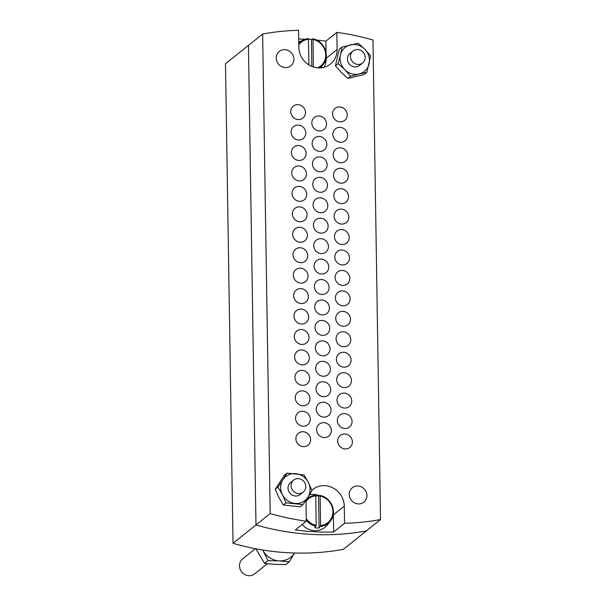 <?xml version="1.0" encoding="UTF-8"?>
<svg xmlns="http://www.w3.org/2000/svg" width="606" height="606" viewBox="0 0 606 606"><rect width="100%" height="100%" fill="white"/><g stroke="black" fill="none" stroke-linecap="round" stroke-linejoin="round"><path stroke-width="0.91" d="M270.178 513.547L255.974 524.932L248.437 45.389L255.974 524.932A253.247 235.787 51.3 0 0 366.304 530.947A253.247 235.787 -128.7 0 1 311.242 534.378A253.247 235.787 -128.7 0 1 255.974 524.932L233.022 543.309L225.493 63.774L262.64 34.012L270.178 513.547A253.247 235.787 51.3 0 0 306.303 521.19L295.38 529.947A253.247 235.787 -128.7 0 0 333.626 532.03L344.556 523.281L344.284 506.139A19.953 18.574 51.3 0 0 324.854 485.694A19.953 18.574 51.3 0 0 312.688 489.527A19.953 18.574 51.3 0 0 311.817 490.269M344.556 523.281A253.247 235.787 51.3 0 0 380.507 519.569L343.36 549.331A253.247 235.787 -128.7 0 1 288.297 552.763A253.247 235.787 -128.7 0 1 233.022 543.309M306.545 499.329A19.953 18.574 51.3 0 0 306.038 504.056L306.303 521.19M319.604 495.632A19.953 18.574 51.3 0 0 313.931 494.451A19.953 18.574 51.3 0 0 309.484 494.738M323.869 422.655A7.673 7.143 -128.7 0 1 330.861 427.95A7.673 7.143 -128.7 0 1 328.785 436.1A7.673 7.143 -128.7 0 1 324.104 437.57A7.673 7.143 -128.7 0 1 317.105 432.275A7.673 7.143 -128.7 0 1 319.188 424.124A7.673 7.143 -128.7 0 1 323.869 422.655M323.543 402.21A7.673 7.143 -128.7 0 1 330.535 407.505A7.673 7.143 -128.7 0 1 328.46 415.655A7.673 7.143 -128.7 0 1 323.778 417.133A7.673 7.143 -128.7 0 1 316.786 411.83A7.673 7.143 -128.7 0 1 318.862 403.679A7.673 7.143 -128.7 0 1 323.543 402.21M323.225 381.765A7.673 7.143 -128.7 0 1 330.217 387.067A7.673 7.143 -128.7 0 1 328.141 395.218A7.673 7.143 -128.7 0 1 323.46 396.688A7.673 7.143 -128.7 0 1 316.461 391.385A7.673 7.143 -128.7 0 1 318.544 383.234A7.673 7.143 -128.7 0 1 323.225 381.765M322.9 361.32A7.673 7.143 -128.7 0 1 329.899 366.622A7.673 7.143 -128.7 0 1 327.816 374.773A7.673 7.143 -128.7 0 1 323.134 376.243A7.673 7.143 -128.7 0 1 316.143 370.948A7.673 7.143 -128.7 0 1 318.218 362.797A7.673 7.143 -128.7 0 1 322.9 361.32M322.581 340.883A7.673 7.143 -128.7 0 1 329.573 346.177A7.673 7.143 -128.7 0 1 327.498 354.328A7.673 7.143 -128.7 0 1 322.816 355.798A7.673 7.143 -128.7 0 1 315.824 350.503A7.673 7.143 -128.7 0 1 317.9 342.352A7.673 7.143 -128.7 0 1 322.581 340.883M322.263 320.438A7.673 7.143 -128.7 0 1 329.255 325.733A7.673 7.143 -128.7 0 1 327.179 333.883A7.673 7.143 -128.7 0 1 322.498 335.36A7.673 7.143 -128.7 0 1 315.499 330.058A7.673 7.143 -128.7 0 1 317.582 321.907A7.673 7.143 -128.7 0 1 322.263 320.438M321.938 299.993A7.673 7.143 -128.7 0 1 328.929 305.295A7.673 7.143 -128.7 0 1 326.854 313.446A7.673 7.143 -128.7 0 1 322.172 314.915A7.673 7.143 -128.7 0 1 315.181 309.613A7.673 7.143 -128.7 0 1 317.256 301.462A7.673 7.143 -128.7 0 1 321.938 299.993M321.619 279.548A7.673 7.143 -128.7 0 1 328.611 284.85A7.673 7.143 -128.7 0 1 326.536 293.001A7.673 7.143 -128.7 0 1 321.854 294.471A7.673 7.143 -128.7 0 1 314.862 289.176A7.673 7.143 -128.7 0 1 316.938 281.025A7.673 7.143 -128.7 0 1 321.619 279.548M319.051 116.004A7.673 7.143 -128.7 0 1 326.043 121.306A7.673 7.143 -128.7 0 1 323.968 129.457A7.673 7.143 -128.7 0 1 319.286 130.926A7.673 7.143 -128.7 0 1 312.287 125.631A7.673 7.143 -128.7 0 1 314.37 117.481A7.673 7.143 -128.7 0 1 319.051 116.004M319.37 136.448A7.673 7.143 -128.7 0 1 326.361 141.751A7.673 7.143 -128.7 0 1 324.286 149.902A7.673 7.143 -128.7 0 1 319.604 151.371A7.673 7.143 -128.7 0 1 312.613 146.069A7.673 7.143 -128.7 0 1 314.688 137.918A7.673 7.143 -128.7 0 1 319.37 136.448M319.688 156.893A7.673 7.143 -128.7 0 1 326.687 162.188A7.673 7.143 -128.7 0 1 324.604 170.339A7.673 7.143 -128.7 0 1 319.923 171.816A7.673 7.143 -128.7 0 1 312.931 166.514A7.673 7.143 -128.7 0 1 315.006 158.363A7.673 7.143 -128.7 0 1 319.688 156.893M320.013 177.338A7.673 7.143 -128.7 0 1 327.005 182.633A7.673 7.143 -128.7 0 1 324.93 190.784A7.673 7.143 -128.7 0 1 320.248 192.254A7.673 7.143 -128.7 0 1 313.257 186.959A7.673 7.143 -128.7 0 1 315.332 178.808A7.673 7.143 -128.7 0 1 320.013 177.338M320.332 197.776A7.673 7.143 -128.7 0 1 327.323 203.078A7.673 7.143 -128.7 0 1 325.248 211.229A7.673 7.143 -128.7 0 1 320.566 212.698A7.673 7.143 -128.7 0 1 313.575 207.404A7.673 7.143 -128.7 0 1 315.65 199.253A7.673 7.143 -128.7 0 1 320.332 197.776M320.657 218.221A7.673 7.143 -128.7 0 1 327.649 223.523A7.673 7.143 -128.7 0 1 325.573 231.674A7.673 7.143 -128.7 0 1 320.892 233.143A7.673 7.143 -128.7 0 1 313.893 227.841A7.673 7.143 -128.7 0 1 315.976 219.69A7.673 7.143 -128.7 0 1 320.657 218.221M320.975 238.666A7.673 7.143 -128.7 0 1 327.967 243.96A7.673 7.143 -128.7 0 1 325.892 252.111A7.673 7.143 -128.7 0 1 321.21 253.588A7.673 7.143 -128.7 0 1 314.219 248.286A7.673 7.143 -128.7 0 1 316.294 240.135A7.673 7.143 -128.7 0 1 320.975 238.666M344.912 434.01A7.673 7.143 -128.7 0 1 351.912 439.312A7.673 7.143 -128.7 0 1 349.829 447.463A7.673 7.143 -128.7 0 1 345.147 448.932A7.673 7.143 -128.7 0 1 338.156 443.637A7.673 7.143 -128.7 0 1 340.239 435.487A7.673 7.143 -128.7 0 1 344.912 434.01M344.594 413.572A7.673 7.143 -128.7 0 1 351.586 418.867A7.673 7.143 -128.7 0 1 349.51 427.018A7.673 7.143 -128.7 0 1 344.829 428.495A7.673 7.143 -128.7 0 1 337.837 423.193A7.673 7.143 -128.7 0 1 339.913 415.042A7.673 7.143 -128.7 0 1 344.594 413.572M344.276 393.127A7.673 7.143 -128.7 0 1 351.268 398.422A7.673 7.143 -128.7 0 1 349.192 406.573A7.673 7.143 -128.7 0 1 344.511 408.05A7.673 7.143 -128.7 0 1 337.512 402.748A7.673 7.143 -128.7 0 1 339.595 394.597A7.673 7.143 -128.7 0 1 344.276 393.127M343.95 372.682A7.673 7.143 -128.7 0 1 350.95 377.985A7.673 7.143 -128.7 0 1 348.867 386.136A7.673 7.143 -128.7 0 1 344.185 387.605A7.673 7.143 -128.7 0 1 337.194 382.31A7.673 7.143 -128.7 0 1 339.269 374.152A7.673 7.143 -128.7 0 1 343.95 372.682M343.632 352.237A7.673 7.143 -128.7 0 1 350.624 357.54A7.673 7.143 -128.7 0 1 348.548 365.691A7.673 7.143 -128.7 0 1 343.867 367.16A7.673 7.143 -128.7 0 1 336.875 361.865A7.673 7.143 -128.7 0 1 338.951 353.715A7.673 7.143 -128.7 0 1 343.632 352.237M343.314 331.8A7.673 7.143 -128.7 0 1 350.306 337.095A7.673 7.143 -128.7 0 1 348.223 345.246A7.673 7.143 -128.7 0 1 343.541 346.723A7.673 7.143 -128.7 0 1 336.55 341.42A7.673 7.143 -128.7 0 1 338.633 333.27A7.673 7.143 -128.7 0 1 343.314 331.8M342.988 311.355A7.673 7.143 -128.7 0 1 349.98 316.65A7.673 7.143 -128.7 0 1 347.905 324.801A7.673 7.143 -128.7 0 1 343.223 326.278A7.673 7.143 -128.7 0 1 336.232 320.975A7.673 7.143 -128.7 0 1 338.307 312.825A7.673 7.143 -128.7 0 1 342.988 311.355M342.67 290.91A7.673 7.143 -128.7 0 1 349.662 296.213A7.673 7.143 -128.7 0 1 347.586 304.363A7.673 7.143 -128.7 0 1 342.905 305.833A7.673 7.143 -128.7 0 1 335.906 300.538A7.673 7.143 -128.7 0 1 337.989 292.38A7.673 7.143 -128.7 0 1 342.67 290.91M339.777 106.921A7.673 7.143 -128.7 0 1 346.768 112.224A7.673 7.143 -128.7 0 1 344.693 120.374A7.673 7.143 -128.7 0 1 340.011 121.844A7.673 7.143 -128.7 0 1 333.02 116.549A7.673 7.143 -128.7 0 1 335.095 108.398A7.673 7.143 -128.7 0 1 339.777 106.921M340.102 127.366A7.673 7.143 -128.7 0 1 347.094 132.669A7.673 7.143 -128.7 0 1 345.011 140.819A7.673 7.143 -128.7 0 1 340.33 142.289A7.673 7.143 -128.7 0 1 333.338 136.994A7.673 7.143 -128.7 0 1 335.421 128.836A7.673 7.143 -128.7 0 1 340.102 127.366M340.42 147.811A7.673 7.143 -128.7 0 1 347.412 153.106A7.673 7.143 -128.7 0 1 345.337 161.257A7.673 7.143 -128.7 0 1 340.655 162.734A7.673 7.143 -128.7 0 1 333.664 157.431A7.673 7.143 -128.7 0 1 335.739 149.281A7.673 7.143 -128.7 0 1 340.42 147.811M340.739 168.256A7.673 7.143 -128.7 0 1 347.738 173.551A7.673 7.143 -128.7 0 1 345.655 181.702A7.673 7.143 -128.7 0 1 340.973 183.179A7.673 7.143 -128.7 0 1 333.982 177.876A7.673 7.143 -128.7 0 1 336.057 169.725A7.673 7.143 -128.7 0 1 340.739 168.256M341.064 188.693A7.673 7.143 -128.7 0 1 348.056 193.996A7.673 7.143 -128.7 0 1 345.981 202.146A7.673 7.143 -128.7 0 1 341.299 203.616A7.673 7.143 -128.7 0 1 334.3 198.321A7.673 7.143 -128.7 0 1 336.383 190.17A7.673 7.143 -128.7 0 1 341.064 188.693M341.383 209.138A7.673 7.143 -128.7 0 1 348.374 214.441A7.673 7.143 -128.7 0 1 346.299 222.591A7.673 7.143 -128.7 0 1 341.617 224.061A7.673 7.143 -128.7 0 1 334.626 218.766A7.673 7.143 -128.7 0 1 336.701 210.608A7.673 7.143 -128.7 0 1 341.383 209.138M341.708 229.583A7.673 7.143 -128.7 0 1 348.7 234.878A7.673 7.143 -128.7 0 1 346.617 243.029A7.673 7.143 -128.7 0 1 341.935 244.506A7.673 7.143 -128.7 0 1 334.944 239.203A7.673 7.143 -128.7 0 1 337.027 231.053A7.673 7.143 -128.7 0 1 341.708 229.583M342.026 250.028A7.673 7.143 -128.7 0 1 349.018 255.323A7.673 7.143 -128.7 0 1 346.943 263.474A7.673 7.143 -128.7 0 1 342.261 264.951A7.673 7.143 -128.7 0 1 335.269 259.648A7.673 7.143 -128.7 0 1 337.345 251.498A7.673 7.143 -128.7 0 1 342.026 250.028M303.136 431.737A7.673 7.143 -128.7 0 1 310.128 437.032A7.673 7.143 -128.7 0 1 308.053 445.183A7.673 7.143 -128.7 0 1 303.371 446.652A7.673 7.143 -128.7 0 1 296.379 441.357A7.673 7.143 -128.7 0 1 298.455 433.207A7.673 7.143 -128.7 0 1 303.136 431.737M302.818 411.292A7.673 7.143 -128.7 0 1 309.81 416.587A7.673 7.143 -128.7 0 1 307.734 424.738A7.673 7.143 -128.7 0 1 303.053 426.215A7.673 7.143 -128.7 0 1 296.054 420.912A7.673 7.143 -128.7 0 1 298.137 412.762A7.673 7.143 -128.7 0 1 302.818 411.292M302.492 390.847A7.673 7.143 -128.7 0 1 309.492 396.15A7.673 7.143 -128.7 0 1 307.409 404.3A7.673 7.143 -128.7 0 1 302.727 405.77A7.673 7.143 -128.7 0 1 295.736 400.468A7.673 7.143 -128.7 0 1 297.811 392.317A7.673 7.143 -128.7 0 1 302.492 390.847M302.174 370.402A7.673 7.143 -128.7 0 1 309.166 375.705A7.673 7.143 -128.7 0 1 307.09 383.856A7.673 7.143 -128.7 0 1 302.409 385.325A7.673 7.143 -128.7 0 1 295.417 380.03A7.673 7.143 -128.7 0 1 297.493 371.879A7.673 7.143 -128.7 0 1 302.174 370.402M301.849 349.965A7.673 7.143 -128.7 0 1 308.848 355.26A7.673 7.143 -128.7 0 1 306.765 363.411A7.673 7.143 -128.7 0 1 302.083 364.88A7.673 7.143 -128.7 0 1 295.092 359.585A7.673 7.143 -128.7 0 1 297.175 351.435A7.673 7.143 -128.7 0 1 301.849 349.965M301.53 329.52A7.673 7.143 -128.7 0 1 308.522 334.815A7.673 7.143 -128.7 0 1 306.447 342.966A7.673 7.143 -128.7 0 1 301.765 344.443A7.673 7.143 -128.7 0 1 294.774 339.14A7.673 7.143 -128.7 0 1 296.849 330.99A7.673 7.143 -128.7 0 1 301.53 329.52M301.212 309.075A7.673 7.143 -128.7 0 1 308.204 314.378A7.673 7.143 -128.7 0 1 306.128 322.528A7.673 7.143 -128.7 0 1 301.447 323.998A7.673 7.143 -128.7 0 1 294.448 318.695A7.673 7.143 -128.7 0 1 296.531 310.545A7.673 7.143 -128.7 0 1 301.212 309.075M300.887 288.63A7.673 7.143 -128.7 0 1 307.886 293.933A7.673 7.143 -128.7 0 1 305.803 302.083A7.673 7.143 -128.7 0 1 301.121 303.553A7.673 7.143 -128.7 0 1 294.13 298.258A7.673 7.143 -128.7 0 1 296.205 290.107A7.673 7.143 -128.7 0 1 300.887 288.63M298 104.649A7.673 7.143 -128.7 0 1 304.992 109.944A7.673 7.143 -128.7 0 1 302.917 118.094A7.673 7.143 -128.7 0 1 298.235 119.564A7.673 7.143 -128.7 0 1 291.236 114.269A7.673 7.143 -128.7 0 1 293.319 106.118A7.673 7.143 -128.7 0 1 298 104.649M298.319 125.086A7.673 7.143 -128.7 0 1 305.31 130.388A7.673 7.143 -128.7 0 1 303.235 138.539A7.673 7.143 -128.7 0 1 298.553 140.009A7.673 7.143 -128.7 0 1 291.562 134.714A7.673 7.143 -128.7 0 1 293.637 126.563A7.673 7.143 -128.7 0 1 298.319 125.086M298.644 145.531A7.673 7.143 -128.7 0 1 305.636 150.833A7.673 7.143 -128.7 0 1 303.553 158.984A7.673 7.143 -128.7 0 1 298.872 160.454A7.673 7.143 -128.7 0 1 291.88 155.151A7.673 7.143 -128.7 0 1 293.963 147A7.673 7.143 -128.7 0 1 298.644 145.531M298.963 165.976A7.673 7.143 -128.7 0 1 305.954 171.271A7.673 7.143 -128.7 0 1 303.879 179.421A7.673 7.143 -128.7 0 1 299.197 180.899A7.673 7.143 -128.7 0 1 292.206 175.596A7.673 7.143 -128.7 0 1 294.281 167.445A7.673 7.143 -128.7 0 1 298.963 165.976M299.281 186.421A7.673 7.143 -128.7 0 1 306.28 191.716A7.673 7.143 -128.7 0 1 304.197 199.866A7.673 7.143 -128.7 0 1 299.515 201.336A7.673 7.143 -128.7 0 1 292.524 196.041A7.673 7.143 -128.7 0 1 294.599 187.89A7.673 7.143 -128.7 0 1 299.281 186.421M299.606 206.858A7.673 7.143 -128.7 0 1 306.598 212.161A7.673 7.143 -128.7 0 1 304.523 220.311A7.673 7.143 -128.7 0 1 299.841 221.781A7.673 7.143 -128.7 0 1 292.842 216.486A7.673 7.143 -128.7 0 1 294.925 208.335A7.673 7.143 -128.7 0 1 299.606 206.858M299.925 227.303A7.673 7.143 -128.7 0 1 306.916 232.606A7.673 7.143 -128.7 0 1 304.841 240.756A7.673 7.143 -128.7 0 1 300.159 242.226A7.673 7.143 -128.7 0 1 293.168 236.923A7.673 7.143 -128.7 0 1 295.243 228.773A7.673 7.143 -128.7 0 1 299.925 227.303M300.25 247.748A7.673 7.143 -128.7 0 1 307.242 253.043A7.673 7.143 -128.7 0 1 305.159 261.194A7.673 7.143 -128.7 0 1 300.478 262.671A7.673 7.143 -128.7 0 1 293.486 257.368A7.673 7.143 -128.7 0 1 295.569 249.217A7.673 7.143 -128.7 0 1 300.25 247.748M321.294 259.11A7.673 7.143 -128.7 0 1 328.293 264.405A7.673 7.143 -128.7 0 1 326.21 272.556A7.673 7.143 -128.7 0 1 321.528 274.026A7.673 7.143 -128.7 0 1 314.537 268.731A7.673 7.143 -128.7 0 1 316.612 260.58A7.673 7.143 -128.7 0 1 321.294 259.11M300.568 268.193A7.673 7.143 -128.7 0 1 307.56 273.488A7.673 7.143 -128.7 0 1 305.485 281.638A7.673 7.143 -128.7 0 1 300.803 283.108A7.673 7.143 -128.7 0 1 293.812 277.813A7.673 7.143 -128.7 0 1 295.887 269.662A7.673 7.143 -128.7 0 1 300.568 268.193M342.345 270.465A7.673 7.143 -128.7 0 1 349.344 275.768A7.673 7.143 -128.7 0 1 347.261 283.919A7.673 7.143 -128.7 0 1 342.579 285.388A7.673 7.143 -128.7 0 1 335.588 280.093A7.673 7.143 -128.7 0 1 337.663 271.942A7.673 7.143 -128.7 0 1 342.345 270.465M285.214 67.569A9.211 8.575 51.3 0 0 290.835 65.804A9.211 8.575 51.3 0 0 293.327 56.025A9.211 8.575 51.3 0 0 284.934 49.662A9.211 8.575 51.3 0 0 279.321 51.427A9.211 8.575 51.3 0 0 276.821 61.214A9.211 8.575 51.3 0 0 285.214 67.569M358.214 503.919A9.211 8.575 51.3 0 0 363.835 502.147A9.211 8.575 51.3 0 0 366.327 492.367A9.211 8.575 51.3 0 0 357.934 486.012A9.211 8.575 51.3 0 0 352.313 487.777A9.211 8.575 51.3 0 0 349.821 497.556A9.211 8.575 51.3 0 0 358.214 503.919M316.461 40.057A253.247 235.787 -128.7 0 1 325.914 41.14L336.845 32.383A253.247 235.787 51.3 0 1 372.978 40.034L380.507 519.569M262.64 34.012A253.247 235.787 51.3 0 1 298.591 30.3L298.864 47.442A19.953 18.574 51.3 0 0 310.151 65.607A19.953 18.574 51.3 0 0 330.467 64.054A19.953 18.574 51.3 0 0 337.11 49.525L336.845 32.383M298.735 39.026A253.247 235.787 -128.7 0 1 305.212 39.254M333.626 532.03L333.361 514.895A19.953 18.574 51.3 0 0 333.315 513.858M324.081 67.281A19.953 18.574 51.3 0 0 326.187 58.282L326.164 57.047M326.104 53.048L325.914 41.14M303.227 492.087L300.167 494.541A7.673 7.143 -128.7 0 1 295.122 495.981A7.673 7.143 -128.7 0 1 288.433 490.534A7.673 7.143 -128.7 0 1 290.569 482.565L293.63 480.111A7.673 7.143 -128.7 0 1 298.311 478.642A7.673 7.143 -128.7 0 1 305.303 483.936A7.673 7.143 -128.7 0 1 303.227 492.087A7.673 7.143 -128.7 0 1 298.546 493.564A7.673 7.143 -128.7 0 1 291.554 488.262A7.673 7.143 -128.7 0 1 293.63 480.111M278.002 487.08L282.388 494.647L285.994 502.836L302.97 504.616L300.258 506.79L283.275 505.01L278.889 497.45L275.283 489.262L284.275 475.286L286.986 473.112L303.97 474.892L308.356 482.452A15.347 14.286 -128.7 0 1 307.856 497.321L311.961 490.648L308.356 482.452A15.347 14.286 -128.7 0 0 295.864 473.687A15.347 14.286 -128.7 0 0 282.881 479.785L278.002 487.08L275.283 489.262M302.97 504.616L307.856 497.321A15.347 14.286 -128.7 0 1 294.872 503.412A15.347 14.286 -128.7 0 1 282.388 494.647A15.347 14.286 -128.7 0 1 282.881 479.785L286.986 473.112M285.994 502.836L283.275 505.01M362.63 62.963L359.57 65.418A7.673 7.143 -128.7 0 1 356.934 66.705A7.673 7.143 -128.7 0 1 348.329 62.569A7.673 7.143 -128.7 0 1 349.973 53.434L353.033 50.987A7.673 7.143 -128.7 0 1 357.714 49.518A7.673 7.143 -128.7 0 1 364.706 54.813A7.673 7.143 -128.7 0 1 362.63 62.963A7.673 7.143 -128.7 0 1 357.949 64.433A7.673 7.143 -128.7 0 1 350.957 59.138A7.673 7.143 -128.7 0 1 353.033 50.987M347.867 78.424L364.108 74.515L366.819 72.341L370.622 55.835L364.789 49.222L358.184 43.231L341.943 47.132L339.224 49.313L335.429 65.819L341.254 72.432L347.867 78.424L350.579 76.25L344.753 69.629A15.347 14.286 -128.7 0 1 340.436 55.078L338.14 63.645L335.429 65.819M341.943 47.132L340.436 55.078A15.347 14.286 -128.7 0 1 350.45 44.867A15.347 14.286 -128.7 0 1 364.789 49.222A15.347 14.286 -128.7 0 1 369.115 63.774A15.347 14.286 -128.7 0 1 359.093 73.985L350.579 76.25M338.14 63.645L344.753 69.629A15.347 14.286 -128.7 0 0 359.093 73.985L366.819 72.341M313.4 66.971L312.969 39.451L312.757 38.852L311.423 39.519A16.529 15.392 51.3 0 0 309.211 39.246A16.529 15.392 51.3 0 0 308.56 39.223M298.803 43.526A16.12 15.006 -128.7 0 1 303.583 39.89L299.341 41.859A17.263 16.074 51.3 0 0 298.781 42.132M308.371 38.61L303.583 39.89A16.12 15.006 -128.7 0 1 308.348 38.617L308.962 64.933M308.348 38.617L308.56 39.208A15.355 14.294 51.3 0 0 298.826 44.844M317.695 67.842A15.355 14.294 51.3 0 0 325.505 52.608A15.355 14.294 51.3 0 0 312.969 39.451L312.757 38.852M311.848 66.402L311.423 39.519M316.385 495.852A16.529 15.392 51.3 0 0 315.734 495.829L316.196 525.334L314.681 527.712A16.529 15.392 51.3 0 0 316.893 527.993A16.529 15.392 51.3 0 0 319.097 527.955L320.604 525.576L320.142 496.056L319.93 495.466L318.597 496.132A16.529 15.392 51.3 0 0 316.385 495.852M302.182 524.493A17.263 16.074 51.3 0 0 314.499 530.636A17.263 16.074 51.3 0 0 327.558 524.743L330.406 521.024A16.12 15.006 -128.7 0 1 320.422 526.493M255.391 548.703L242.68 558.891A9.59 8.931 51.3 0 0 240.082 569.079A9.59 8.931 51.3 0 0 248.824 575.7A9.59 8.931 51.3 0 0 254.679 573.859L267.314 563.731M306.492 499.564A16.12 15.006 -128.7 0 1 310.757 496.503A16.12 15.006 -128.7 0 1 315.521 495.223L315.726 495.814A15.355 14.294 51.3 0 0 306.204 501.162M307.371 498.071L310.757 496.503L315.544 495.216L315.726 495.814M320.604 525.576A15.355 14.294 51.3 0 0 332.883 511.502A15.355 14.294 51.3 0 0 320.142 496.056L319.93 495.466M319.097 527.955L318.597 496.132M294.539 553.028A19.187 17.862 -128.7 0 1 279.124 560.868A19.187 17.862 -128.7 0 1 263.057 550.672A19.187 17.862 -128.7 0 1 262.693 549.998M263.057 550.672L268.019 560.679L279.124 560.868L289.259 561.838L285.858 564.557L274.753 564.368L264.625 563.398L255.861 548.794M289.259 561.838L294.069 553.861M268.019 560.679L264.625 563.398M333.361 514.895L344.284 506.139M326.187 58.282L337.11 49.525M312.84 38.875A16.12 15.006 -128.7 0 1 323.233 64.418A16.12 15.006 -128.7 0 1 319.317 67.91M316.006 526.25A16.12 15.006 -128.7 0 1 306.295 520.289M306.265 518.63A15.355 14.294 51.3 0 0 316.196 525.334M320.013 495.481A16.12 15.006 -128.7 0 1 330.406 521.024C337.542 512.668 331.3 497.193 319.976 495.458M312.802 38.852C324.127 40.579 330.368 56.055 323.233 64.418L320.589 67.864"/></g></svg>
